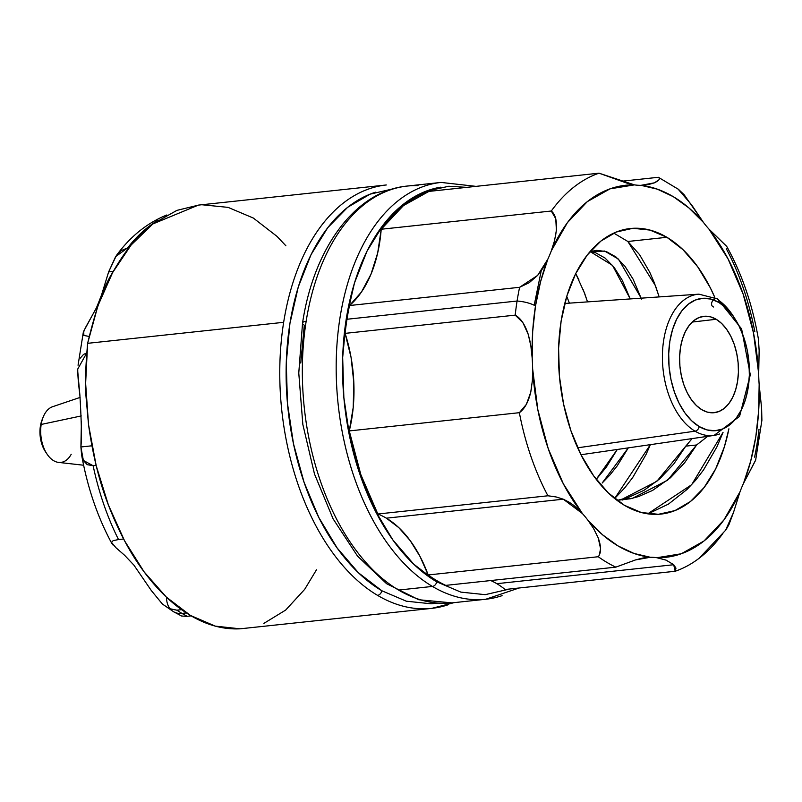 <?xml version="1.0" encoding="UTF-8"?>
<svg xmlns="http://www.w3.org/2000/svg" width="802" height="802" viewBox="0 0 802 802"><rect width="100%" height="100%" fill="white"/><g stroke="black" fill="none" stroke-linecap="round" stroke-linejoin="round"><path stroke-width="1.2" d="M701.86 409.742A48.471 29.133 -96.1 0 1 679.615 357.582A48.471 29.133 -96.1 0 1 703.685 316.329A48.471 29.133 -96.1 0 1 716.186 319.276L692.176 322.063L716.186 319.276A48.471 29.133 -96.1 0 1 738.421 371.717A48.471 29.133 -96.1 0 1 714.021 412.719A48.471 29.133 -96.1 0 1 701.86 409.742L707.564 412.178L713.319 412.779L718.923 411.526L724.136 408.469L728.767 403.717L732.647 397.461L735.614 389.942L737.559 381.441L738.411 372.288L738.131 362.845L736.727 353.451L734.271 344.499L730.833 336.309L726.562 329.201L721.62 323.447L716.186 319.276L710.482 316.84L704.717 316.239L699.123 317.492L693.91 320.559L689.269 325.301L685.399 331.557L682.432 339.086L680.477 347.577L679.635 356.73L679.916 366.183L681.309 375.567L683.775 384.529L687.204 392.719L691.484 399.817L696.427 405.571L701.86 409.742M556.137 496.959L563.255 499.205L386.363 518.172A114.957 69.092 83.9 0 0 377.842 514.012L547.926 495.786L556.137 496.959M693.469 295.136A71.047 42.696 83.9 0 0 662.412 358.283A71.047 42.696 83.9 0 0 695.033 431.175L577.671 447.797L695.033 431.175A71.047 42.696 -96.1 0 0 714.061 435.406L739.564 416.388L750.301 374.845L741.609 328.9L717.559 298.935A4.531 3.298 120.7 0 1 717.6 298.956A4.531 3.298 120.7 0 1 718.853 302.444A66.516 39.98 -96.1 0 1 748.186 387.737A66.516 39.98 -96.1 0 1 699.194 426.574A4.531 3.298 120.7 0 1 695.033 431.175A71.047 42.696 83.9 0 0 719.655 433.942M300.78 363.055L304.299 325.201A9.063 2.967 9 0 1 302.555 322.995A9.063 2.967 9 0 1 306.163 321.261A209.603 125.974 -96.1 0 1 418.022 185.673M466.744 187.357L448.809 186.244L425.13 191.548L403.065 204.49L383.456 224.59L367.055 251.056L354.504 282.875L346.274 318.835L342.675 357.542L343.857 397.521L349.782 437.22L360.198 475.125L374.724 509.781L392.8 539.846L413.732 564.167L436.699 581.821A4.531 3.298 120.7 0 1 432.428 586.432A209.603 125.974 83.9 0 0 502.072 595.655M531.205 348.369L532.177 358.093A187.117 112.46 -96.1 0 1 535.495 305.953L540.588 281.642L547.836 259.166L537.631 275.407L529.17 282.715L519.606 287.296L349.512 305.532A203.858 122.526 83.9 0 0 346.985 319.256L517.079 301.031A203.858 122.526 -96.1 0 1 519.606 287.296A203.858 122.526 83.9 0 0 517.079 301.031A203.858 122.526 83.9 0 0 515.195 315.136L522.854 322.574L528.267 334.474L530.072 341.592M531.706 386.875L530.734 392.258L526.343 404.408L519.355 412.689A203.858 122.526 83.9 0 0 547.926 495.786L555.676 496.819L563.265 499.185L569.27 502.263L573.931 505.491L582.402 513.551A114.957 69.092 -96.1 0 1 587.926 520.247A187.117 112.46 -96.1 0 0 650.342 557.27A114.957 69.092 -96.1 0 1 656.858 557.721A114.957 69.092 83.9 0 0 650.342 557.27L635.455 559.936L615.826 567.144A203.858 122.526 -96.1 0 1 598.272 556.728A203.858 122.526 83.9 0 0 615.826 567.144L445.742 585.38A203.858 122.526 -96.1 0 1 428.178 574.964A203.858 122.526 83.9 0 0 445.742 585.38L615.826 567.144L635.455 559.936L643.094 557.961L650.342 557.27L634.051 553.47L618.001 545.911L602.523 534.764L587.926 520.247A114.957 69.092 83.9 0 0 582.402 513.551L563.315 483.776L548.207 448.559L537.811 409.611L532.628 368.81A114.957 69.092 83.9 0 0 532.177 358.093L532.668 331.617L535.495 305.953A18.396 6.025 -171 0 0 517.079 301.031A18.396 6.025 9 0 1 535.495 305.953A187.117 112.46 -96.1 0 1 547.836 259.166A114.957 69.092 83.9 0 0 551.325 250.795L567.425 222.615L587.315 201.633L610.021 188.841L634.462 184.881A114.957 69.092 83.9 0 0 640.978 185.332A187.117 112.46 -96.1 0 1 703.394 222.355L684.136 194.716L678.432 189.312L658.372 177.292A203.858 122.526 -96.1 0 1 658.452 177.332M726.802 246.545L708.918 229.051L728.005 258.825L743.113 294.043L753.509 332.99L758.692 373.802A114.957 69.092 83.9 0 0 759.153 384.509L758.652 410.985L755.825 436.649L750.732 460.97L743.484 483.436A114.957 69.092 83.9 0 0 739.995 491.816L723.895 519.987L704.006 540.979L681.299 553.761L656.858 557.721L666.121 560.147L673.7 564.728L496.819 583.686A114.957 69.092 83.9 0 0 490.764 580.558M519.054 587.996L485.751 599.254A209.603 125.974 -96.1 0 1 432.428 586.432L398.594 590.061L432.428 586.432A209.603 125.974 -96.1 0 1 336.249 360.278A209.603 125.974 -96.1 0 1 441.07 182.425L407.226 186.054A209.603 125.974 83.9 0 0 306.163 321.261A209.603 125.974 83.9 0 0 398.594 590.061A209.603 125.974 83.9 0 0 451.907 602.873L418.694 599.726L386.584 583.696L357.542 556.137L333.081 518.824L314.494 474.022L302.835 424.428L298.775 373.04L302.544 323.016C313.823 247.808 355.527 190.906 407.226 186.054M578.904 279.828L575.726 273.582L584.638 293.372L587.535 301.893L583.285 289.883M648.878 513.44L668.467 504.107L687.083 489.4L695.645 480.197L703.544 469.932L716.898 446.904L722.963 432.599M624.437 505.31L624.437 505.31A143.608 86.305 -96.1 0 1 558.543 350.364A143.608 86.305 -96.1 0 1 630.352 228.51A143.608 86.305 -96.1 0 1 666.883 237.292A143.608 86.305 -96.1 0 1 714.823 297.452L710.281 287.748L697.63 266.685L682.973 249.653L666.883 237.292L627.856 241.482L666.883 237.292L649.981 230.084L632.918 228.299L616.337 232.019L600.878 241.081L587.154 255.156L575.666 273.683L566.874 295.968L561.109 321.151L558.593 348.258L559.425 376.248L563.565 404.048L570.864 430.594L581.039 454.864L593.701 475.917L608.347 492.949L624.437 505.31L641.339 512.518L658.412 514.303L674.983 510.583L690.442 501.521L704.166 487.456L715.655 468.919L724.447 446.634L728.898 428.819A143.608 86.305 -96.1 0 1 660.968 514.092A143.608 86.305 -96.1 0 1 624.437 505.31M639.555 254.635L627.856 241.482L613.771 233.111L627.856 241.482L655.485 285.773L659.174 296.92L654.141 282.284L649.75 272.239L639.555 254.635M646.051 454.493L650.372 444.659L614.663 498.503L624.798 487.796L632.698 477.531L646.051 454.493M541.19 270.956L534.192 305.251M718.682 300.309A71.047 42.696 -96.1 0 1 734.492 318.093M569.169 302.514L566.753 296.369L569.169 302.514M685.8 446.133L696.597 444.98L684.597 462.814L670.432 477.781L652.537 490.453L638.623 496.538L630.522 498.734L617.029 500.338L632.608 498.263L667.625 480.187L696.597 444.98L707.695 436.328L696.597 444.98L685.8 446.133L656.818 481.34L621.811 499.415L617.54 500.328L627.826 497.691L644.036 490.303L659.635 478.944L673.79 463.967L685.8 446.133L692.126 438.594L685.8 446.133M622.953 499.937L622.162 500.017M590.102 251.537L612.477 265.342L630.242 298.925L622.312 280.369L614.162 267.437L605.059 258.043L595.475 252.7L590.843 251.617M592.016 251.247L596.678 250.354L606.272 251.537L615.866 256.881L624.958 266.274L633.119 279.206L641.49 299.076M641.179 298.164L618.472 259.106L604.578 251.036L589.861 251.988M606.332 467.125L617.279 449.471L596.227 479.325L606.332 467.125M602.152 483.045L628.307 447.867L617.129 465.972L609.931 474.964L602.152 483.045M659.334 178.234L658.983 179.788L654.422 182.826L640.978 185.332L657.269 189.142L673.319 196.69L688.798 207.848L703.394 222.355L691.685 204.941L677.991 188.991M723.043 432.378L691.665 484.699L647.715 513.821M658.362 177.292L621.46 181.252L658.362 177.292C660.587 178.565 659.274 180.41 654.422 182.826L648.106 184.66L640.978 185.332A114.957 69.092 -96.1 0 1 634.462 184.881L599.024 173.182A203.858 122.526 83.9 0 0 551.295 211.016L555.756 218.715L556.398 230.224L555.255 237.653M713.67 307.006A4.531 3.298 -59.3 0 1 712.166 301.592A4.531 3.298 -59.3 0 1 717.6 298.956A4.531 3.298 -59.3 0 1 718.853 302.444L711.023 299.106L703.113 298.274L695.434 299.998L688.276 304.199L681.921 310.715L676.607 319.296L672.527 329.622L669.86 341.281L668.698 353.832L669.079 366.805L670.993 379.677L674.382 391.977L679.093 403.216L684.948 412.96L691.735 420.849L699.194 426.574A66.516 39.98 -96.1 0 1 669.86 341.281A66.516 39.98 -96.1 0 1 718.853 302.444L726.301 308.168L733.088 316.058L738.953 325.812L743.665 337.051L747.043 349.341L748.958 362.223L749.349 375.186L748.186 387.737L745.509 399.406L741.439 409.722L736.116 418.303L729.76 424.819L722.602 429.02L714.923 430.744L707.023 429.922L699.194 426.574A4.531 3.298 -59.3 0 1 695.033 431.175A71.047 42.696 -96.1 0 1 662.452 353.732A71.047 42.696 -96.1 0 1 698.913 294.164L564.758 303.467M758.532 339.817C752.687 305.231 742.071 274.063 726.692 246.344L708.918 229.051A114.957 69.092 -96.1 0 1 703.394 222.355A114.957 69.092 83.9 0 0 708.918 229.051A187.117 112.46 -96.1 0 1 758.692 373.802L759.143 350.494L758.371 338.905M726.271 248.66A203.858 122.526 -96.1 0 1 754.842 331.747M761.85 420.91L761.609 408.278L759.153 384.509A187.117 112.46 -96.1 0 1 743.484 483.436L755.634 460.248L761.9 420.298L761.609 408.278L759.153 384.509A114.957 69.092 -96.1 0 1 758.692 373.802L759.143 350.494L758.461 339.386M554.172 242.054L551.325 250.795A187.117 112.46 -96.1 0 1 634.462 184.881L627.134 183.207L599.024 173.182L428.93 191.407A203.858 122.526 83.9 0 0 381.211 229.242L403.446 205.603L428.93 191.407L599.024 173.182A203.858 122.526 -96.1 0 0 551.295 211.016C555.335 214.314 557.039 220.72 556.398 230.224L554.523 240.75L551.325 250.795A114.957 69.092 -96.1 0 1 547.836 259.166L543.315 267.718L537.631 275.407L519.606 287.296L349.512 305.532L361.451 292.028L370.995 274.214L377.692 252.941L381.211 229.242L551.295 211.016L381.211 229.242A114.957 69.092 83.9 0 1 349.512 305.532A203.858 122.526 -96.1 0 0 346.985 319.256A203.858 122.526 83.9 0 0 345.101 333.371A203.858 122.526 -96.1 0 1 346.985 319.256L517.079 301.031A203.858 122.526 -96.1 0 0 515.195 315.136C520.618 318.073 524.979 324.519 528.267 334.474L530.884 346.143L532.177 358.093A114.957 69.092 -96.1 0 1 532.628 368.81L532.518 377.852M725.459 530.553L733.479 512.538L739.995 491.816A187.117 112.46 -96.1 0 1 656.858 557.721L665.901 560.057L673.72 564.698L675.966 568.167L675.174 571.265A203.858 122.526 83.9 0 0 699.214 558.202L725.9 529.932L728.958 524.598L733.479 512.538L739.995 491.816A114.957 69.092 -96.1 0 1 743.484 483.436L755.705 459.967M754.592 457.14A203.858 122.526 -96.1 0 0 759.003 429.311L759.043 429.25M673.7 564.728L675.174 571.265L505.09 589.5A114.957 69.092 83.9 0 0 496.819 583.686L673.7 564.728M424.749 186.024A209.603 125.974 83.9 0 0 336.238 373.993A209.603 125.974 83.9 0 0 432.428 586.432A4.531 3.298 -59.3 0 0 436.699 581.821L460.839 592.117L485.21 594.663L509.791 588.989M722.903 533.43A203.858 122.526 -96.1 0 1 675.174 571.265L505.09 589.5A114.957 69.092 83.9 0 0 496.819 583.686M428.178 574.964L420.068 556.538L410.153 540.568L398.784 527.626L386.363 518.172A114.957 69.092 83.9 0 0 377.842 514.012L360.84 474.624L349.271 430.925L353.211 407.486L353.822 382.604L351.075 357.502L345.101 333.371L515.195 315.136L345.101 333.371A114.957 69.092 83.9 0 1 349.271 430.925A203.858 122.526 83.9 0 0 377.842 514.012L547.926 495.786A203.858 122.526 -96.1 0 1 519.355 412.689L349.271 430.925L519.355 412.689C524.498 409.02 528.297 402.203 530.734 392.258L532.368 380.639L532.628 368.81A187.117 112.46 -96.1 0 0 582.402 513.551L563.265 499.185L386.363 518.172A114.957 69.092 83.9 0 1 428.178 574.964L598.272 556.728L428.178 574.964M598.152 537.731L593.62 528.588L587.926 520.247L592.838 527.315M598.292 556.698L598.272 556.728C601.32 552.758 601.289 546.463 598.182 537.821L600.578 548.598L599.294 555.054M436.699 581.821A205.071 123.257 -96.1 0 1 342.534 364.419A205.071 123.257 -96.1 0 1 440.488 187.197M441.12 603.264A209.603 125.974 -96.1 0 1 398.594 590.061A209.603 125.974 -96.1 0 1 306.163 321.261A9.063 2.967 -171 0 0 302.555 322.995M173.322 611.585A23.388 17.053 -59.3 0 0 181.994 613.41L186.395 612.939L181.994 613.41A209.743 126.064 83.9 0 0 187.187 616.307L191.167 615.876L187.187 616.307A209.743 126.064 -96.1 0 1 181.994 613.41A23.388 17.053 120.7 0 1 173.513 611.695L181.593 616.006L186.425 616.377M113.032 545.019L111.478 542.373L113.152 540.648L118.516 539.546A209.743 126.064 -96.1 0 1 93.132 465.731L87.197 464.659L83.348 460.418L81.583 454.744L80.902 446.975L91.869 445.802L80.902 446.975C81.814 438.483 81.473 421.15 79.859 394.975C78.395 383.597 77.694 374.945 77.754 369.02L86.676 353.101M83.167 333.091L85.343 327.858L96.27 308.239L101.323 295.687L108.631 271.918L113.252 271.417L108.631 271.918L115.648 256.59L127.638 247.908L128.881 247.778L127.638 247.908A209.743 126.064 -96.1 0 1 158.114 220.219A209.743 126.064 83.9 0 0 127.638 247.908L121.022 250.705L116.37 255.547C130.245 236.58 146.946 223.106 166.485 215.126M454.122 602.643L431.707 608.377A212.921 127.969 -96.1 0 1 377.541 595.355A4.531 3.298 -59.3 0 0 381.812 590.743A4.531 3.298 120.7 0 1 377.541 595.355A212.921 127.969 83.9 0 0 448.288 604.728M71.198 454.303A28.25 16.982 -96.1 0 1 47.117 454.203A28.25 16.982 -96.1 0 1 41.193 424.448L81.263 415.937L41.193 424.448A28.25 16.982 83.9 0 0 58.576 462.403L83.619 465.23M45.914 452.388L42.045 444.709L40.1 435.486L40.391 426.143L41.193 424.448L40.391 426.143A24.351 14.636 83.9 0 0 45.493 451.787L47.117 454.203M198.685 205.081L176.881 210.385L152.871 223.938L131.167 244.951L112.611 272.59C104.16 285.562 95.829 309.141 87.639 343.326L283.657 322.314A212.921 127.969 -96.1 0 1 386.313 184.971L198.385 205.111L152.871 223.938C138.686 234.144 125.262 250.364 112.611 272.59L97.914 305.813L87.639 343.326L85.634 383.326L88.531 424.659L96.2 465.711L108.37 504.919L124.551 540.779L144.139 571.906L166.365 597.109L190.395 615.415L215.277 626.121L240.079 628.818L431.707 608.377M80.12 397.411L52.601 406.714A28.25 16.982 83.9 0 0 41.193 424.448A28.25 16.982 -96.1 0 1 43.148 417.16L42.065 419.867A24.351 14.636 83.9 0 0 40.391 426.143L42.165 419.616M263.848 623.405L285.652 610.081L304.67 589.37L316.469 569.811M369.742 188.61A212.921 127.969 83.9 0 0 283.657 322.314A212.921 127.969 83.9 0 0 377.541 595.355A212.921 127.969 -96.1 0 1 283.657 322.314L87.639 343.326C85.513 366.644 84.992 384.549 86.055 397.04L88.531 424.659C92.811 455.275 99.418 482.032 108.37 504.919C118.556 531.385 130.475 553.711 144.139 571.906C158.565 591.194 173.984 605.7 190.395 615.415C206.796 625.169 223.357 629.63 240.079 628.818M285.893 245.793L277.011 236.389L253.332 218.054L228.099 207.377L202.284 204.791M173.513 611.695L162.405 604.046L169.443 608.798L176.851 610.172L181.583 609.67L176.851 610.172A209.743 126.064 83.9 0 0 181.994 613.41A209.743 126.064 -96.1 0 1 176.851 610.172L168.791 608.497M81.413 421.431L80.902 446.975L83.358 460.438L93.132 465.731L96.13 465.411L93.132 465.731A209.743 126.064 83.9 0 0 118.516 539.546L113.152 540.648L111.478 542.373L115.899 547.676L124.671 555.345L133.944 565.169L151.337 590.573L162.405 604.046L151.337 590.573L133.944 565.169L124.671 555.345L115.739 547.545M79.909 395.416L77.724 371.206M80.28 358.113L83.558 354.414L86.686 352.98M83.879 335.437L89.112 336.449L83.879 335.447L83.689 331.236L96.831 307.036L101.824 294.214L108.631 271.918L116.37 255.547M166.545 597.279A23.388 17.053 -59.3 0 0 170.545 609.259M437.521 603.144L431.105 603.786L406.343 601.199L381.812 590.743A208.39 125.242 -96.1 0 1 286.154 378.384A208.39 125.242 -96.1 0 1 375.516 192.219M381.812 590.743L358.474 572.808L337.211 548.087L318.845 517.541L304.078 482.323L293.492 443.807L287.477 403.466L286.274 362.845L289.923 323.507L298.284 286.966L311.046 254.635L327.707 227.738L347.637 207.327L370.063 194.164L393.1 188.841M118.516 539.546L123.608 539.004L118.516 539.546M166.836 214.986L166.225 215.227M180.731 615.655L181.593 616.006M646.222 557.51L644.938 557.641M714.061 435.406L580.979 454.744M485.751 599.254L451.907 602.873M644.196 185.192L645.079 185.102M476.007 186.365L441.07 182.425M717.559 298.935L698.913 294.164M111.779 543.405C97.473 516.849 87.408 487.295 81.583 454.744M78.055 365.271L83.258 332.63"/></g></svg>
